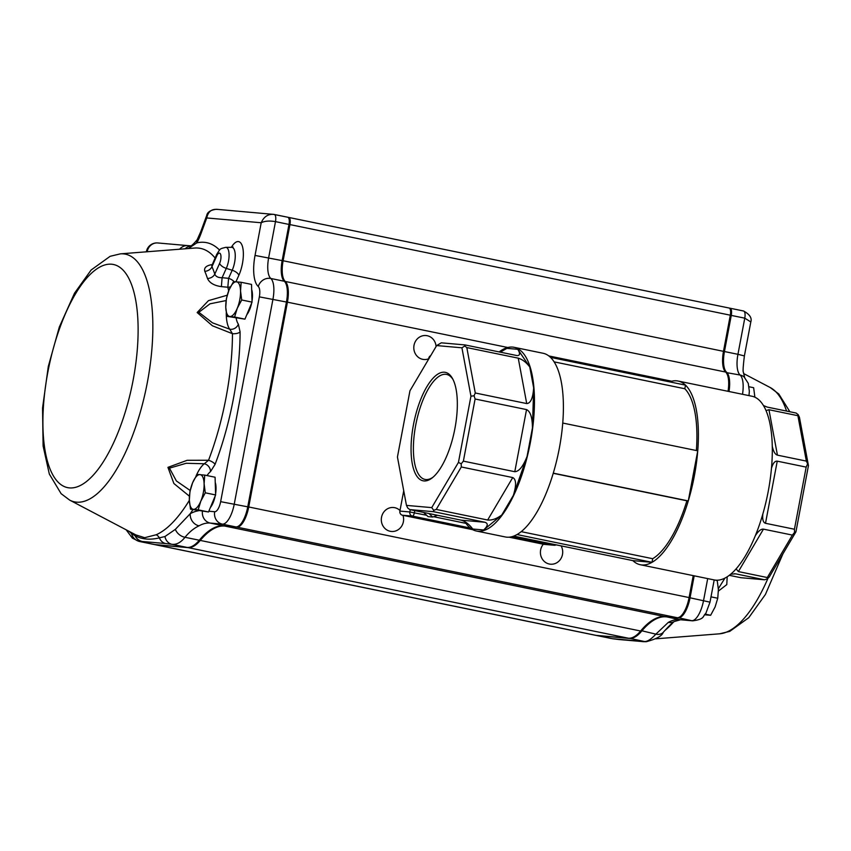 <?xml version="1.0" encoding="UTF-8"?>
<svg xmlns="http://www.w3.org/2000/svg" width="851" height="851" viewBox="0 0 851 851"><rect width="100%" height="100%" fill="white"/><g stroke="black" fill="none" stroke-linecap="round" stroke-linejoin="round"><path stroke-width="1.28" d="M428.574 359.26L428.766 358.228A3.542 3.276 -85 0 1 430.712 355.644M652.015 562.32A93.77 35.082 101.6 0 1 640.303 564.734A93.77 35.082 101.6 0 1 632.889 560.628L652.015 562.32L652.696 558.703A90.238 33.753 101.6 0 0 686.895 500.803L688.278 500.92A93.77 35.082 101.6 0 1 652.015 562.32L517.014 534.545A93.77 35.082 101.6 0 1 505.303 536.96L476.369 531.013A93.77 35.082 -78.4 0 0 529.63 446.232A93.77 35.082 -78.4 0 0 514.164 347.314A93.77 35.082 -78.4 0 0 512.664 347.091A93.77 35.082 -78.4 0 0 499.122 351.942M640.303 564.734L714.234 579.946A93.77 35.082 -78.4 0 0 715.723 580.159A93.77 35.082 -78.4 0 0 767.879 493.176A93.77 35.082 -78.4 0 0 752.018 396.247L678.087 381.035A93.77 35.082 101.6 0 1 685.502 385.131A93.77 35.082 101.6 0 1 697.746 450.817A93.77 35.082 101.6 0 1 688.278 500.92L697.746 450.817L562.745 423.043A93.77 35.082 101.6 0 1 553.278 473.145A93.77 35.082 101.6 0 1 517.014 534.545M669.663 381.876A93.77 35.082 101.6 0 1 678.087 381.035M554.129 361.866L684.81 388.747A90.238 33.753 101.6 0 1 696.373 450.53M684.81 388.747L685.502 385.131L550.501 357.367A93.77 35.082 101.6 0 1 562.745 423.043M553.235 473.305L686.895 500.803M521.206 531.652L652.696 558.703M514.164 347.314L543.087 353.261A93.77 35.082 101.6 0 1 550.501 357.367M464.891 521.706A93.77 35.082 -78.4 0 0 476.369 531.013M406.459 505.388L431.734 507.621L458.444 462.391L470.954 396.194L461.923 347.804L436.659 345.57L409.948 390.8L397.438 456.998L406.459 505.388L407.757 508.026L409.799 509.589L461.221 520.174L484.942 522.269L433.51 511.685L433.733 510.323L436.233 509.43L487.666 520.014L512.738 477.56C516.28 479.358 516.483 485.315 513.344 495.42L527.046 456.498C523.131 466.444 519.046 471.518 514.791 471.709L526.535 409.586L475.103 399.002L463.37 461.136L514.791 471.709M484.942 522.269C488.368 523.45 487.942 526.024 483.655 529.971L501.813 514.951C496.75 518.738 492.027 520.429 487.666 520.014M518.248 358.165L466.816 347.58L475.284 392.992L526.716 403.565L518.248 358.165C522.45 359.42 526.29 362.356 529.769 366.994L517.791 349.314C520.323 353.442 520.099 355.537 517.1 355.601L465.018 344.921L464.784 346.017L461.923 347.804M526.535 409.586C530.396 411.416 532.364 417.522 532.449 427.915L533.662 387.886C532.96 398.119 530.641 403.342 526.716 403.565M632.889 560.628L513.727 536.119M688.278 500.92L553.278 473.145M766.049 410.576L768.964 409.735L797.898 415.692L798.132 414.597L799.429 417.235L808.45 465.625L795.94 531.822L769.23 577.052L767.081 578.903L764.581 579.797L735.658 573.84L730.647 574.223M763.496 405.544L767.166 407.076L796.089 413.033L798.132 414.597M772.304 446.403C773.453 451.583 775.165 454.498 777.431 455.147L806.365 461.104L797.898 415.692M806.365 461.104L808.45 465.625M762.836 513.972C762.283 519.472 763.177 522.578 765.506 523.291L794.44 529.237L806.174 467.114L777.25 461.157C774.857 460.88 772.931 463.263 771.474 468.305M794.44 529.237L794.547 532.396L795.94 531.822M807.408 464.338L806.174 467.114M794.547 532.396L792.377 535.088L763.453 529.141C761.071 528.843 758.358 531.035 755.316 535.694M736.083 568.872L738.381 571.585L767.315 577.542L792.377 535.088M767.315 577.542L767.081 578.903M729.264 575.319L740.87 577.701L764.581 579.797M413.448 424.766A55.358 20.711 -78.4 0 0 432.17 477.9A55.358 20.711 -78.4 0 0 454.477 430.766A55.358 20.711 -78.4 0 0 452.583 378.663A55.358 20.711 -78.4 0 0 413.448 424.766M436.659 345.57L441.307 342.825L465.018 344.921M466.816 347.58L464.784 346.017M470.954 396.194L474.06 395.768L475.284 392.992M433.51 511.685L409.799 509.589M433.733 510.323L431.734 507.621M458.444 462.391L461.199 463.816L463.37 461.136M475.103 399.002L474.06 395.768M512.738 477.56L461.306 466.976L436.233 509.43M461.306 466.976L461.199 463.816M483.655 529.971L472.741 529.014C469.273 524.376 465.433 521.429 461.221 520.174M500.314 352.186L506.877 348.346L517.791 349.314M453.083 379.631A53.592 20.052 -78.4 0 0 446.605 374.429A53.592 20.052 -78.4 0 0 415.714 425.149A53.592 20.052 -78.4 0 0 425 479.421A53.592 20.052 -78.4 0 0 433.01 477.209M543.874 544.321L553.82 545.204A3.542 3.276 95 0 0 554.161 545.246L544.215 544.374A3.542 3.276 -85 0 1 543.874 544.321L509.164 537.183M472.73 529.684L402.449 515.227A3.542 3.276 -85 0 1 399.885 511.089L403.736 490.74M246.779 314.753A15.467 5.787 -78.4 0 0 251.63 303.137M252.024 301.009A15.467 5.787 -78.4 0 0 251.673 289.595M241.716 299.988L240.535 290.946L241.163 282.277L233.514 281.607L229.047 289.936L226.398 298.637L225.77 307.307L226.94 316.349L234.599 317.019L237.248 308.317L241.716 299.988L252.056 302.116L244.95 319.146L234.599 317.019M241.163 282.277L251.513 284.404L252.056 302.116M244.95 319.146L226.94 316.349M240.535 290.946A17.69 6.617 -78.4 0 0 236.429 281.755A17.69 6.617 -78.4 0 0 229.047 289.936A17.69 6.617 -78.4 0 0 225.77 307.307A17.69 6.617 -78.4 0 0 229.866 316.498A17.69 6.617 -78.4 0 0 237.248 308.317A17.69 6.617 -78.4 0 0 240.535 290.946M210.346 507.579A15.467 5.787 -78.4 0 0 215.197 495.952M215.59 493.835A15.467 5.787 -78.4 0 0 215.239 482.421M205.282 492.814L204.102 483.772L204.729 475.103L197.081 474.422L192.613 482.751L189.964 491.463L189.337 500.122L190.507 509.164L198.166 509.845L200.815 501.143L205.282 492.814L215.622 494.942L208.516 511.972L198.166 509.845M204.729 475.103L215.08 477.23L215.622 494.942M208.516 511.972L190.507 509.164M204.102 483.772A17.69 6.617 -78.4 0 0 199.996 474.581A17.69 6.617 -78.4 0 0 192.613 482.751A17.69 6.617 -78.4 0 0 189.337 500.122A17.69 6.617 -78.4 0 0 193.432 509.324A17.69 6.617 -78.4 0 0 200.815 501.143A17.69 6.617 -78.4 0 0 204.102 483.772M749.071 386.769L753.646 387.705L754.826 396.747M711.01 596.849L717.755 598.242L715.106 606.944L710.649 615.273L704.851 614.816M705.309 614.177L710.649 615.273M715.031 580.084L717.212 580.531L718.393 589.573L717.755 598.242M727.19 576.776L726.786 584.616L718.404 591.083M436.084 346.548A12.031 11.148 95 0 0 426.011 335.539A12.031 11.148 95 0 0 414.022 345.272A12.031 11.148 95 0 0 423.894 359.505A12.031 11.148 95 0 0 428.659 358.803M399.991 510.515A12.031 11.148 95 0 0 393.513 507.504A12.031 11.148 95 0 0 381.535 517.238A12.031 11.148 95 0 0 391.407 531.471A12.031 11.148 95 0 0 402.98 515.334M543.332 544.215A12.031 11.148 95 0 0 540.63 549.969A12.031 11.148 95 0 0 550.501 564.202A12.031 11.148 95 0 0 561 558.479A12.031 11.148 95 0 0 561.107 545.863M190.071 246.269C191.23 246.194 193.592 244.035 197.155 239.78L197.155 239.78A10.616 6.212 28.5 0 0 196.836 242.865L188.316 248.535M69.686 500.122L61.112 493.676L49.326 474.05L43.103 445.967L42.55 408.001L48.305 366.462L59.315 327.05L74.494 293.223L91.153 269.98L110.151 256.3L120.353 253.853A126.448 47.305 101.6 0 1 148.117 378.195A126.448 47.305 101.6 0 1 76.537 502.154A126.448 47.305 101.6 0 1 69.686 500.122L135.862 534.907L144.649 537.694L156.212 534.758A147.223 55.07 -78.4 0 0 189.337 500.356M189.411 496.197L173.881 483.517L167.945 467.359L187.124 460.306L208.548 460.253L204.304 463.763L186.199 463.274L169.466 468.156L176.37 480.943L190.177 490.495M236.174 318.242A24.775 9.265 -78.4 0 0 238.354 324.125L240.099 331.954A7.074 3.127 0.2 0 1 232.461 333.698L212.399 325.773L197.155 312.53L208.463 300.637L227.228 295.223M211.984 264.959L211.963 266.629A149.351 55.868 101.6 0 1 214.782 274.139C215.814 276.618 218.26 277.798 222.111 277.692L221.377 286.627L227.834 287.234L228.579 278.33A7.074 3.351 -155.8 0 1 234.121 281.617M221.377 286.627C214.154 285.628 209.527 282.915 207.484 278.479A142.511 53.315 -78.4 0 0 204.793 271.309C203.772 267.597 206.527 265.31 213.048 264.448M196.017 476.135A31.849 11.914 101.6 0 1 204.304 463.763A7.074 6 51.9 0 1 210.474 471.645L215.069 464.38A7.074 2.617 20.9 0 0 208.548 460.253A147.223 55.07 -78.4 0 0 232.461 333.698L229.727 329.188A31.849 11.914 101.6 0 1 226.27 312.636M129.086 531.343L131.575 533.588A10.616 10.297 91.4 0 0 139.617 541.459L138.894 541.364M126.139 529.79L132.405 538.151L138.979 541.374L153.903 544.449A53.081 19.86 -78.4 0 0 154.754 544.566L187.082 547.427A53.081 19.86 -78.4 0 0 194.985 544.502A53.081 19.86 -78.4 0 0 199.294 540.225A106.152 39.71 101.6 0 1 207.899 531.694A106.152 39.71 101.6 0 1 223.717 525.844L235.865 526.918A21.232 7.946 -78.4 0 0 239.035 525.748A21.232 7.946 -78.4 0 0 247.769 506.77L286.457 301.967A21.232 7.946 -78.4 0 0 285.553 282.883A21.232 7.946 -78.4 0 0 284.308 281.266A21.232 7.946 101.6 0 1 283.053 279.639A21.232 7.946 101.6 0 1 282.149 260.555L288.989 224.398A7.074 2.649 -78.4 0 0 288.68 218.037A7.074 2.649 -78.4 0 0 287.755 217.228A7.074 2.649 -78.4 0 0 287.649 217.218L274.373 214.484M131.575 533.588L135.032 535.715C141.968 539.406 150.084 540.119 159.382 537.864L164.945 536.534L175.359 529.365L190.241 513.696A10.616 9.372 61.1 0 0 199.028 525.822C194.06 528.141 189.379 531.96 184.997 537.289C180.869 542.481 176.519 544.821 171.945 544.31L187.082 547.427M208.399 531.311A107.215 40.114 -78.4 0 0 200.208 539.534A52.017 19.456 101.6 0 1 195.996 543.715L194.985 544.502M285.553 282.883L286.17 284A20.169 7.542 101.6 0 1 287.032 302.137L248.332 506.941A20.169 7.542 101.6 0 1 240.035 524.961L239.035 525.748M288.68 218.037L289.297 219.154A6.021 2.255 101.6 0 1 289.553 224.558L282.723 260.714A22.296 8.34 -78.4 0 0 283.372 280.16M226.111 300.563L210.006 303.818L198.836 312.306L212.559 322.88L229.727 329.188A7.074 6.212 -35.9 0 0 238.354 324.125M230.483 286.851A7.074 5.117 -13.3 0 1 227.834 287.234A147.223 55.07 -78.4 0 1 228.653 290.925M164.945 536.534A10.616 9.17 96.8 0 0 171.945 544.31L165.668 543.555A10.616 9.031 97 0 1 159.382 537.864A7.074 6.34 66 0 0 156.212 534.758M165.668 543.555L142.383 541.491A10.616 10.361 90.4 0 1 135.032 535.715A7.074 6.457 127 0 0 133.841 533.843M207.484 278.479A7.074 5.489 -18.1 0 0 214.782 274.139L219.611 263.395A7.074 3.351 -155.8 0 0 226.281 268.395A13.595 5.085 101.6 0 0 229.079 254.545A13.595 5.085 101.6 0 0 225.738 247.343C219.25 249.024 220.771 248.226 216.76 254.3A7.074 3.351 24.2 0 0 216.782 255.874L211.963 266.629A7.074 5.787 -23.3 0 1 204.793 271.309M146.351 251.822L146.51 251.119A10.616 0.681 13.1 0 0 147.212 251.545A38.923 14.563 101.6 0 1 147.159 251.758M148.436 251.651L147.212 251.545A10.616 9.84 95 0 1 157.786 242.96L187.901 245.62A10.616 9.84 95 0 0 179.635 249.215M190.486 246.056A10.616 10.244 92.2 0 0 185.146 248.779M217.505 209.431C211.665 208.803 208.08 211.644 206.75 217.952L206.719 215.473C207.314 212.101 210.569 210.037 216.473 209.282L274.15 214.431A7.074 2.649 101.6 0 1 274.256 214.452L274.256 214.452A7.074 2.649 101.6 0 1 275.49 221.622C269.427 220.611 264.672 220.983 261.204 222.76C263.853 216.611 268.171 213.835 274.15 214.431M175.359 529.365A10.616 8.202 37.2 0 0 184.997 537.289L199.294 540.225L200.208 539.534M693.235 575.616L689.087 597.562A21.232 7.946 101.6 0 1 677.194 617.709L665.035 616.635A106.152 39.71 101.6 0 0 640.622 631.017L200.262 540.428A53.081 19.86 101.6 0 1 188.05 547.618L155.712 544.768A53.081 19.86 101.6 0 1 154.871 544.64A53.081 19.86 101.6 0 1 154.393 544.534M200.262 540.428A106.152 39.71 101.6 0 1 224.675 526.046L236.833 527.109A21.232 7.946 101.6 0 0 248.726 506.973L287.425 302.169A21.232 7.946 101.6 0 0 285.276 281.458A21.232 7.946 101.6 0 1 283.117 260.746L289.946 224.59A7.074 2.649 101.6 0 0 288.723 217.43A7.074 2.649 101.6 0 0 288.606 217.409L288.095 217.367M288.829 217.462L728.967 307.998A7.074 2.649 101.6 0 1 729.084 308.019A7.074 2.649 101.6 0 1 730.307 315.189L289.946 224.59M728.041 391.311A21.232 7.946 101.6 0 0 725.626 372.047A21.232 7.946 101.6 0 1 723.478 351.346L730.307 315.189M640.622 631.017A53.081 19.86 101.6 0 1 628.41 638.218L596.072 635.357A53.081 19.86 101.6 0 1 595.221 635.24L154.871 544.64M595.711 635.314A53.081 19.86 -78.4 0 0 596.189 635.431A53.081 19.86 -78.4 0 0 597.04 635.559L629.368 638.41A53.081 19.86 -78.4 0 0 641.58 631.219A106.152 39.71 101.6 0 1 666.003 616.826L678.151 617.9A21.232 7.946 -78.4 0 0 690.055 597.764L694.193 575.819M610.986 638.473L596.966 635.442M643.654 641.686A10.616 10.361 -89.6 0 1 643.643 641.686L646.217 641.718A10.616 10.297 -88.6 0 1 644.505 641.526L612.177 638.675A10.616 9.17 -83.2 0 0 612.89 638.793L596.189 635.431M629.261 638.239L644.505 641.526C647.356 641.686 651.153 639.229 655.876 634.155L668.322 622.368A10.616 9.372 -118.9 0 0 674.3 621.517L680.534 619.762A10.616 9.84 -85 0 1 679.502 619.602A106.152 39.71 -78.4 0 0 668.322 622.368M728.999 391.513A21.232 7.946 -78.4 0 0 726.594 372.249A21.232 7.946 101.6 0 1 724.446 351.537L731.275 315.381A7.074 2.649 -78.4 0 0 730.052 308.222A7.074 2.649 -78.4 0 0 729.935 308.2L729.424 308.158M718.35 588.679L724.988 578.052M730.158 308.243L743.434 310.977A7.074 2.649 101.6 0 1 743.551 310.998C749.688 314.338 752.114 317.997 750.816 321.955L744.774 318.157L730.307 315.221M646.217 641.718C656.483 639.016 662.163 635.878 663.259 632.314L663.259 632.314A10.616 7.925 -137.7 0 1 655.876 634.155L640.994 630.58M423.596 512.43L428.064 516.631L432.702 517.046L437.425 515.28M428.978 513.536L432.702 517.046M501.813 514.951L513.344 495.42M533.662 387.886L529.769 366.994M527.046 456.498L532.449 427.915M777.431 455.147L768.964 409.735M765.506 523.291L777.25 461.157M738.381 571.585L763.453 529.141M734.126 573.712L735.658 573.84M554.756 544.555A3.542 1.319 101.6 0 1 553.82 545.204L512.164 536.63M470.188 527.992L412.395 516.1A3.542 1.319 -78.4 0 0 414.373 512.749L414.777 510.621M402.449 515.227L412.395 516.1A3.542 3.276 95 0 1 409.831 511.972L410.267 509.685M399.885 511.089L409.831 511.972L426.606 515.259M465.976 523.365L433.616 516.706M789.877 411.756L778.803 393.992L770.229 387.545A126.448 47.305 101.6 0 1 786.558 411.065M768.102 578.02A126.448 47.305 101.6 0 1 719.574 633.814L655.759 638.814M665.067 630.346A147.223 55.07 -78.4 0 0 673.63 621.932M231.355 247.322A21.754 8.138 101.6 0 1 242.546 246.822A21.754 8.138 101.6 0 1 238.886 275.235A7.074 3.351 24.2 0 0 232.206 270.246A14.807 5.542 -78.4 0 0 235.248 255.151A14.807 5.542 -78.4 0 0 231.61 247.322L233.046 246.992L232.504 247.513M208.825 511.217L214.697 511.728A10.616 3.968 -78.4 0 0 220.643 501.665L259.342 296.861A10.616 3.968 -78.4 0 0 258.268 286.5A31.849 11.914 101.6 0 1 255.034 255.438L261.204 222.76L206.75 217.952L201.017 233.525A38.923 14.563 101.6 0 1 196.836 242.865A154.063 57.634 101.6 0 1 219.547 250.077M215.09 258.013A147.223 55.07 -78.4 0 0 194.602 248.045L120.353 253.853M219.611 263.395A6.648 2.489 -78.4 0 0 220.59 254.289A6.648 2.489 -78.4 0 0 216.782 255.874M226.281 268.395L232.206 270.246L228.579 278.33L222.111 277.692L226.281 268.395M69.356 487.889A113.906 42.614 101.6 0 1 64.08 316.88A113.906 42.614 101.6 0 1 138.022 323.401A113.906 42.614 101.6 0 1 69.356 487.889M192.9 509.664A154.063 57.634 101.6 0 1 190.241 513.696A116.768 43.688 101.6 0 1 198.411 510.791M238.886 275.235L235.972 281.713M240.099 331.954A154.063 57.634 101.6 0 1 215.069 464.38M210.474 471.645A24.775 9.265 -78.4 0 0 207.038 475.571M142.383 541.491L139.617 541.459L154.754 544.566M289.553 224.558L275.49 221.622L268.65 257.779A21.232 7.946 -78.4 0 0 270.809 278.479A21.232 7.946 101.6 0 1 272.958 299.19L234.27 503.994A21.232 7.946 101.6 0 1 222.366 524.142L210.218 523.067A106.152 39.71 -78.4 0 0 199.028 525.822M202.421 511.43A10.616 9.84 95 0 0 210.218 523.067L223.717 525.844M214.697 511.728A10.616 9.84 95 0 0 222.366 524.142L235.865 526.918M220.643 501.665L248.332 506.941M259.342 296.861L287.032 302.137M258.268 286.5A10.616 9.627 131.2 0 1 270.809 278.479L284.308 281.266M255.034 255.438L282.723 260.714M197.155 239.78L200.698 231.834A10.616 3.681 20.2 0 0 201.017 233.525M596.072 635.357L155.712 544.768M628.41 638.218L188.05 547.618M665.035 616.635L224.675 526.046M677.194 617.709L236.833 527.109M689.087 597.562L248.726 506.973M671.726 381.227L548.852 355.952M507.802 347.506L287.425 302.169M725.626 372.047L285.276 281.458M730.052 308.222L743.551 310.998A7.074 2.649 101.6 0 1 744.774 318.157L737.945 354.314L283.117 260.746M707.702 578.595L703.554 600.54A21.232 7.946 101.6 0 1 691.661 620.677L679.502 619.602L665.929 616.709M680.534 619.762L692.693 620.836A10.616 9.84 -85 0 1 691.661 620.677L678.013 617.666M714.202 579.935L710 602.157L689.076 597.593M750.816 321.955L744.391 355.931L737.945 354.314A21.232 7.946 -78.4 0 0 740.093 375.025L726.126 372.557M748.986 395.619L749.337 391.258L748.252 383.333L744.189 377.046A10.616 9.627 -48.8 0 0 740.093 375.025A21.232 7.946 101.6 0 1 742.508 394.29M619.39 639.569A10.616 9.031 -83 0 1 619.134 639.548A10.616 9.031 -83 0 1 619.092 639.537A10.616 9.031 -83 0 1 618.454 639.431M643.643 641.686A10.616 10.361 -89.6 0 1 641.739 641.484M554.161 545.246A3.542 3.542 0 0 0 556.15 544.842M782.92 553.863L765.432 594.445L748.763 617.698L729.775 631.368L719.574 633.814M770.229 387.545L743.561 373.536M225.738 247.343L231.61 247.322M273.107 214.282L287.755 217.228M211.761 265.789L216.76 254.3M157.786 242.96A10.616 10.616 0 0 0 146.51 251.119M187.901 245.62L190.869 245.833M200.698 231.834L206.719 215.463M729.084 308.019L288.723 217.43M612.89 638.793L619.134 639.548M619.092 639.537L643.654 641.675M663.259 632.314C668.673 626.251 672.354 622.655 674.3 621.517M744.391 355.931C743.114 366.419 742.785 371.855 743.402 372.227L744.668 377.557M692.693 620.836C705.383 619.071 702.362 616.262 705.883 613.294L710 602.157"/></g></svg>
